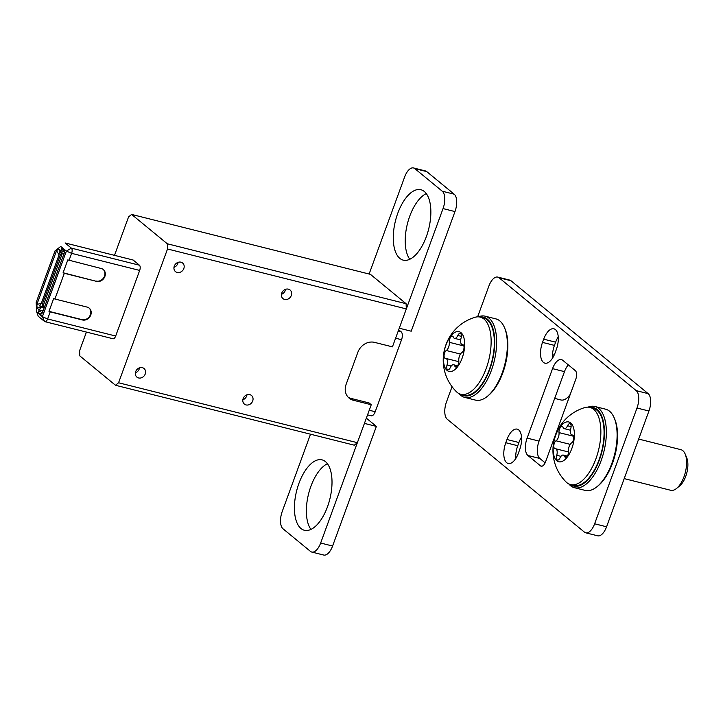 <?xml version="1.0" encoding="UTF-8"?>
<svg xmlns="http://www.w3.org/2000/svg" width="723" height="723" viewBox="0 0 723 723"><rect width="100%" height="100%" fill="white"/><g stroke="black" fill="none" stroke-linecap="round" stroke-linejoin="round"><path stroke-width="1.08" d="M285.567 289.308A5.585 4.808 -50.5 0 1 285.26 290.529A5.585 4.808 -50.5 0 1 281.437 294.324M291.297 295.499A5.585 4.808 -50.5 0 1 282.973 298.608A5.585 4.808 -50.5 0 1 281.744 293.095A5.585 4.808 -50.5 0 1 290.068 289.986A5.585 4.808 -50.5 0 1 291.297 295.499M139.503 367.817A5.585 4.808 -50.5 0 1 139.196 369.037A5.585 4.808 -50.5 0 1 135.373 372.833M145.233 374.008A5.585 4.808 -50.5 0 1 136.909 377.117A5.585 4.808 -50.5 0 1 135.68 371.613A5.585 4.808 -50.5 0 1 144.004 368.495A5.585 4.808 -50.5 0 1 145.233 374.008M63.1 272.761L96.566 281.374A6.977 6.01 129.5 0 0 104.889 276.448A6.977 6.01 129.5 0 0 103.353 269.562A6.977 6.01 129.5 0 0 101.265 268.513L67.808 259.9L63.1 272.761L64.32 273.285L54.912 299.015L87.149 307.103A6.977 6.01 129.5 0 1 89.227 308.152A6.977 6.01 129.5 0 1 90.764 315.038A6.977 6.01 129.5 0 1 82.44 319.964L50.203 311.875L47.61 318.951A4.184 1.97 104.1 0 1 44.943 321.663A4.184 1.97 104.1 0 1 44.555 321.455L38.247 316.267L36.728 312.047L42.386 316.701L66.389 251.098L60.741 246.444L55.065 250.827L36.15 302.521L36.728 312.047M96.177 281.057A6.977 6.01 129.5 0 0 104.501 276.132A6.977 6.01 129.5 0 0 103.154 269.408M54.912 299.015L53.692 298.491L48.983 311.351L82.051 319.647A6.977 6.01 129.5 0 0 90.375 314.722A6.977 6.01 129.5 0 0 89.028 307.998M178.102 262.341A5.585 4.808 -50.5 0 1 177.795 263.561A5.585 4.808 -50.5 0 1 173.972 267.356M183.832 268.531A5.585 4.808 -50.5 0 1 175.508 271.64A5.585 4.808 -50.5 0 1 174.279 266.127A5.585 4.808 -50.5 0 1 182.603 263.018A5.585 4.808 -50.5 0 1 183.832 268.531M246.968 394.785A5.585 4.808 -50.5 0 1 246.66 396.005A5.585 4.808 -50.5 0 1 242.838 399.801M252.698 400.976A5.585 4.808 -50.5 0 1 244.365 404.085A5.585 4.808 -50.5 0 1 243.145 398.581A5.585 4.808 -50.5 0 1 251.468 395.463A5.585 4.808 -50.5 0 1 252.698 400.976M64.013 253.683L59.394 251.893L59.078 254.794L41.301 303.362L39.629 305.919L43.886 306.986A2.793 2.404 -50.5 0 1 42.44 303.814L60.325 254.939A2.793 2.404 -50.5 0 1 61.943 253.158M64.727 252.933L61.762 248.125L64.446 250.971L64.058 253.565L42.521 312.426L41.798 313.827L40.361 314.198L38.229 312.444L41.563 310.465L43.073 312.101M43.091 310.854L39.169 309.869L41.401 306.995L44.248 307.709M406.091 303.705L370.429 274.351L131.622 214.424L167.284 243.768L406.091 303.705L406.326 308.92L167.519 248.983L118.563 382.765L357.37 442.693L371.251 404.744L353.339 400.253A13.954 12.011 129.5 0 1 349.182 398.165A13.954 12.011 129.5 0 1 346.109 384.392L357.876 352.237A13.954 12.011 129.5 0 1 374.523 342.368L392.435 346.859L406.326 308.92M357.37 442.693L354.306 445.196L115.499 385.269L79.837 355.915L79.602 350.709L86.426 332.065M348.143 397.189A13.954 12.011 -50.5 0 0 351.152 398.445L369.055 402.937L371.251 404.744M139.449 265.214A4.184 1.97 104.1 0 1 139.675 270.429L71.622 253.348L66.389 251.098L71.387 248.134L139.449 265.214L133.14 260.027L65.079 242.946L71.387 248.134A4.184 1.97 104.1 0 1 71.622 253.348L69.028 260.425M139.675 270.429L115.671 336.032A4.184 1.97 104.1 0 1 113.005 338.744L44.943 321.663M115.499 385.269L118.563 382.765M167.519 248.983L167.284 243.768M96.566 281.374L64.32 273.285M48.983 311.351L50.203 311.875M38.229 312.444L39.169 309.869L37.045 308.115L36.882 304.428L56.539 250.718L58.699 248.947L60.822 250.7L61.762 248.125M61.175 252.969L60.822 250.7L63.208 251.297M39.629 305.919L41.401 306.995M131.622 214.424L128.558 216.927L114.505 255.346M55.065 250.827L60.741 246.444M398.68 329.796L401.211 331.884A6.281 2.964 104.1 0 1 401.563 339.702L375.201 411.739A6.281 2.964 104.1 0 1 371.206 415.797L367.546 414.875M63.29 253.502L63.967 253.809M63.534 253.701A2.793 2.404 129.5 0 0 62.214 253.746L43.163 305.793A2.793 2.404 129.5 0 0 44.23 306.435L44.672 306.543M62.214 253.746L60.877 253.99M42.286 304.455L43.163 305.793M518.698 429.914A16.051 7.564 104.1 0 1 519.593 449.896L518.418 453.113A16.051 7.564 104.1 0 1 508.197 463.488A16.051 7.564 104.1 0 1 505.793 442.729L506.977 439.512A16.051 7.564 104.1 0 1 517.189 429.137A16.051 7.564 104.1 0 1 518.698 429.914M555.409 329.58A16.051 7.564 104.1 0 1 556.312 349.561L555.128 352.779A16.051 7.564 104.1 0 1 544.916 363.154A16.051 7.564 104.1 0 1 542.512 342.395L543.687 339.177A16.051 7.564 104.1 0 1 553.908 328.802A16.051 7.564 104.1 0 1 555.409 329.58M511.007 280.759L499.06 277.759A13.954 6.579 -75.9 0 0 497.749 277.09L509.697 280.081A13.954 6.579 104.1 0 1 511.007 280.759L648.16 393.637A13.954 6.579 104.1 0 1 648.938 411.016L606.57 526.787A13.954 6.579 104.1 0 1 597.686 535.806L585.747 532.815A13.954 6.579 -75.9 0 0 594.631 523.786L606.57 526.787M499.06 277.759L636.222 390.646L648.16 393.637M648.938 411.016L636.999 408.016L594.631 523.786M585.747 532.815A13.954 6.579 -75.9 0 1 584.437 532.137L447.284 419.259A13.954 6.579 -75.9 0 1 446.507 401.88L452.029 386.787M477.623 316.846L488.865 286.109A13.954 6.579 -75.9 0 1 497.749 277.09M515.806 458.472A16.051 7.564 104.1 0 1 517.74 445.72L518.915 442.512A16.051 7.564 104.1 0 1 521.527 437.153M552.517 358.138A16.051 7.564 104.1 0 1 554.451 345.395L555.635 342.178A16.051 7.564 104.1 0 1 558.237 336.819M545.133 462.837L539.837 458.472A13.954 6.579 104.1 0 1 539.06 441.093L564.482 371.64A13.954 6.579 104.1 0 1 568.332 364.898M545.612 461.69A6.977 3.29 104.1 0 1 541.175 466.199A6.977 3.29 104.1 0 1 540.515 465.865L527.898 455.481A13.954 6.579 104.1 0 1 527.121 438.102L552.544 368.64A13.954 6.579 104.1 0 1 561.428 359.62A13.954 6.579 104.1 0 1 562.738 360.289L575.354 370.673A6.977 3.29 104.1 0 1 575.743 379.367L545.612 461.69M636.999 408.016A13.954 6.579 -75.9 0 0 636.222 390.646M570.366 484.527A40.479 19.078 -75.9 0 0 599.611 459.277A40.479 19.078 -75.9 0 0 597.126 409.498A40.479 19.078 -75.9 0 0 589.733 407.365M588.052 407.148A41.871 19.738 104.1 0 1 594.866 406.489A41.871 19.738 104.1 0 1 598.798 408.513A41.871 19.738 104.1 0 1 602.584 456.34A41.871 19.738 104.1 0 1 574.478 487.718A41.871 19.738 104.1 0 1 570.546 485.693A41.871 19.738 104.1 0 1 568.784 483.922M574.478 487.718L585.223 490.42A41.871 19.738 -75.9 0 0 597.035 486.696A41.871 19.738 -75.9 0 0 614.261 418.039A41.871 19.738 -75.9 0 0 609.543 411.215A41.871 19.738 -75.9 0 0 605.612 409.191L594.866 406.489M614.261 418.039L614.83 419.394A40.479 19.078 104.1 0 1 598.174 485.766L597.035 486.696M424.311 191.496A36.295 17.108 -75.9 0 0 420.903 189.733A36.295 17.108 -75.9 0 0 396.547 216.936A36.295 17.108 -75.9 0 0 399.828 258.382A36.295 17.108 -75.9 0 0 403.235 260.135A36.295 17.108 -75.9 0 0 427.591 232.933A36.295 17.108 -75.9 0 0 424.311 191.496M426.281 193.592A36.295 17.108 -75.9 0 0 407.42 223.769A36.295 17.108 -75.9 0 0 409.796 259.277M325.458 461.626A36.295 17.108 -75.9 0 0 322.051 459.864A36.295 17.108 -75.9 0 0 297.695 487.067A36.295 17.108 -75.9 0 0 300.976 528.513A36.295 17.108 -75.9 0 0 304.383 530.266A36.295 17.108 -75.9 0 0 328.739 503.063A36.295 17.108 -75.9 0 0 325.458 461.626M327.429 463.723A36.295 17.108 -75.9 0 0 308.567 493.899A36.295 17.108 -75.9 0 0 310.944 529.408M332.589 546.028L376.367 426.398L364.428 423.398L320.651 543.027L332.589 546.028A13.954 6.579 104.1 0 1 323.705 555.047L311.767 552.056A13.954 6.579 -75.9 0 0 320.651 543.027M310.501 434.207L282.25 511.423A13.954 6.579 -75.9 0 0 283.027 528.802L310.456 551.378A13.954 6.579 -75.9 0 0 311.767 552.056M442.259 191.206L454.198 194.198A13.954 6.579 104.1 0 1 454.984 211.577L411.206 331.206L399.259 328.215L443.036 208.586A13.954 6.579 -75.9 0 0 442.259 191.206L414.83 168.631A13.954 6.579 -75.9 0 0 413.52 167.953A13.954 6.579 -75.9 0 0 404.636 176.972L369.119 274.026M454.198 194.198L426.769 171.622L414.83 168.631M366.353 418.147L376.367 426.398M413.52 167.953L425.458 170.944A13.954 6.579 104.1 0 1 426.769 171.622M460.641 394.225A40.479 19.078 -75.9 0 0 489.887 368.965A40.479 19.078 -75.9 0 0 487.401 319.195A40.479 19.078 -75.9 0 0 480.009 317.063M478.328 316.846A41.871 19.738 104.1 0 1 485.142 316.186A41.871 19.738 104.1 0 1 489.073 318.21A41.871 19.738 104.1 0 1 492.86 366.037A41.871 19.738 104.1 0 1 464.753 397.415A41.871 19.738 104.1 0 1 460.822 395.391A41.871 19.738 104.1 0 1 459.06 393.619M464.753 397.415L475.499 400.117A41.871 19.738 -75.9 0 0 487.311 396.394A41.871 19.738 -75.9 0 0 504.537 327.736A41.871 19.738 -75.9 0 0 499.819 320.913A41.871 19.738 -75.9 0 0 495.888 318.888L485.142 316.186M504.537 327.736L505.106 329.092A40.479 19.078 104.1 0 1 488.45 395.463L487.311 396.394M563.714 428.377A5.721 2.693 104.1 0 1 563.036 427.365A4.166 1.961 -75.9 0 0 562.151 426.425A4.166 1.961 -75.9 0 0 559.864 428.278A4.166 1.961 -75.9 0 0 559.015 432.607A5.721 2.693 104.1 0 1 556.014 440.804A4.166 1.961 -75.9 0 0 553.935 444.654A4.166 1.961 -75.9 0 0 554.55 448.477A4.166 1.961 -75.9 0 0 554.939 448.685A4.166 1.961 -75.9 0 0 555.228 448.712A5.721 2.693 104.1 0 1 555.625 448.748A5.721 2.693 104.1 0 1 556.755 455.3A4.166 1.961 -75.9 0 0 557.189 459.873A4.166 1.961 -75.9 0 0 557.578 460.072A4.166 1.961 -75.9 0 0 559.991 457.966A5.721 2.693 104.1 0 1 563.298 455.065A5.721 2.693 104.1 0 1 564.518 456.358A4.166 1.961 -75.9 0 0 565.006 457.09A4.166 1.961 -75.9 0 0 565.404 457.298A4.166 1.961 -75.9 0 0 567.691 455.445A4.166 1.961 -75.9 0 0 568.54 451.116A5.721 2.693 104.1 0 1 571.541 442.919A4.166 1.961 -75.9 0 0 573.691 438.626A4.166 1.961 -75.9 0 0 572.616 435.038A4.166 1.961 -75.9 0 0 572.327 435.011A5.721 2.693 104.1 0 1 571.929 434.975A5.721 2.693 104.1 0 1 571.396 434.704A5.721 2.693 104.1 0 1 570.799 428.423A4.166 1.961 -75.9 0 0 569.977 423.651A4.166 1.961 -75.9 0 0 567.564 425.757A5.721 2.693 104.1 0 1 564.247 428.658A5.721 2.693 104.1 0 1 563.714 428.377M685.196 454.089L686.723 457.758A17.171 8.089 104.1 0 1 679.665 485.91L676.583 488.414A20.94 9.869 -75.9 0 0 685.196 454.089A20.94 9.869 -75.9 0 0 682.837 450.673A20.94 9.869 -75.9 0 0 680.876 449.661L638.671 439.069M624.202 478.608L670.682 490.275A20.94 9.869 -75.9 0 0 676.583 488.414M570.7 422.955A20.515 9.67 104.1 0 1 571.839 448.495A20.515 9.67 104.1 0 1 556.855 460.768A20.515 9.67 104.1 0 1 555.716 435.228A20.515 9.67 104.1 0 1 570.7 422.955M593.673 409.335A39.783 18.753 104.1 0 1 597.27 454.767A39.783 18.753 104.1 0 1 570.574 484.582A39.783 18.753 104.1 0 1 566.841 482.657A39.783 18.753 104.1 0 1 566.163 482.051C542.142 458.039 552.345 417.388 584.862 407.555A39.783 18.753 104.1 0 1 589.941 407.411A39.783 18.753 104.1 0 1 593.673 409.335M570.574 484.582L573.791 485.386A39.783 18.753 -75.9 0 0 600.488 455.571A39.783 18.753 -75.9 0 0 596.891 410.149A39.783 18.753 -75.9 0 0 593.158 408.224L589.941 407.411M453.99 338.075A5.721 2.693 104.1 0 1 453.312 337.063A4.166 1.961 -75.9 0 0 452.426 336.123A4.166 1.961 -75.9 0 0 450.14 337.975A4.166 1.961 -75.9 0 0 449.29 342.304A5.721 2.693 104.1 0 1 446.29 350.501A4.166 1.961 -75.9 0 0 444.211 354.351A4.166 1.961 -75.9 0 0 444.826 358.174A4.166 1.961 -75.9 0 0 445.214 358.382A4.166 1.961 -75.9 0 0 445.504 358.409A5.721 2.693 104.1 0 1 445.901 358.445A5.721 2.693 104.1 0 1 447.031 364.998A4.166 1.961 -75.9 0 0 447.465 369.57A4.166 1.961 -75.9 0 0 447.853 369.769A4.166 1.961 -75.9 0 0 450.266 367.655A5.721 2.693 104.1 0 1 453.574 364.763A5.721 2.693 104.1 0 1 454.794 366.055A4.166 1.961 -75.9 0 0 455.282 366.787A4.166 1.961 -75.9 0 0 455.68 366.995A4.166 1.961 -75.9 0 0 457.966 365.142A4.166 1.961 -75.9 0 0 458.816 360.813A5.721 2.693 104.1 0 1 461.816 352.616A4.166 1.961 -75.9 0 0 463.967 348.323A4.166 1.961 -75.9 0 0 462.892 344.735A4.166 1.961 -75.9 0 0 462.603 344.708A5.721 2.693 104.1 0 1 462.205 344.672A5.721 2.693 104.1 0 1 461.672 344.401A5.721 2.693 104.1 0 1 461.075 338.12A4.166 1.961 -75.9 0 0 460.253 333.348A4.166 1.961 -75.9 0 0 457.84 335.454A5.721 2.693 104.1 0 1 454.523 338.355A5.721 2.693 104.1 0 1 453.99 338.075M554.686 398.4L560.958 399.973A20.94 9.869 -75.9 0 0 566.859 398.111A20.94 9.869 -75.9 0 0 570.257 394.351M460.976 332.652A20.515 9.67 104.1 0 1 462.114 358.192A20.515 9.67 104.1 0 1 447.13 370.465A20.515 9.67 104.1 0 1 445.992 344.925A20.515 9.67 104.1 0 1 460.976 332.652M483.949 319.033A39.783 18.753 104.1 0 1 487.546 364.464A39.783 18.753 104.1 0 1 460.849 394.279A39.783 18.753 104.1 0 1 457.117 392.354A39.783 18.753 104.1 0 1 456.439 391.749C432.417 367.736 442.621 327.085 475.138 317.252A39.783 18.753 104.1 0 1 480.217 317.108A39.783 18.753 104.1 0 1 483.949 319.033M460.849 394.279L464.067 395.083A39.783 18.753 -75.9 0 0 490.763 365.269A39.783 18.753 -75.9 0 0 487.166 319.846A39.783 18.753 -75.9 0 0 483.434 317.921L480.217 317.108M40.361 314.198L42.594 311.315M64.248 252.146L63.895 249.878M44.555 321.455L42.386 316.701L47.61 318.951L115.671 336.032M351.152 398.445L353.339 400.253M42.485 305.838L43.886 306.986M58.699 248.947L61.166 252.896M36.882 304.428L41.301 303.362M59.078 254.794L56.539 250.718M41.338 307.085L37.045 308.115M401.211 331.884L398.192 331.125M375.201 411.739L369.245 410.239M395.608 338.21L401.563 339.702M540.515 465.865L541.907 466.218M552.544 368.64L564.482 371.64M527.121 438.102L539.06 441.093M527.898 455.481L539.837 458.472M542.512 342.395L554.451 345.395M543.687 339.177L555.635 342.178M505.793 442.729L517.74 445.72M506.977 439.512L518.915 442.512M454.984 211.577L443.036 208.586M571.107 426.651L567.564 425.757M572.887 435.156L572.327 435.011M566.624 456.882L564.518 456.358M560.949 456.349L556.755 455.3M570.176 444.356L556.014 440.804M573.592 436.267L559.015 432.607M461.382 336.349L457.84 335.454M463.163 344.853L462.603 344.708M456.9 366.579L454.794 366.055M451.224 366.046L447.031 364.998M460.452 354.053L446.29 350.501M463.868 345.965L449.29 342.304M42.277 305.097L43.398 306.019M573.014 435.246L571.929 434.975M567.32 456.077L563.298 455.065M568.576 451.992L555.625 448.748M570.438 430.212L564.247 428.658M569.742 395.761L566.859 398.111M554.18 355.101L552.499 354.677M463.289 344.943L462.205 344.672M457.596 365.775L453.574 364.763M458.852 361.69L445.901 358.445M460.714 339.909L454.523 338.355"/></g></svg>
